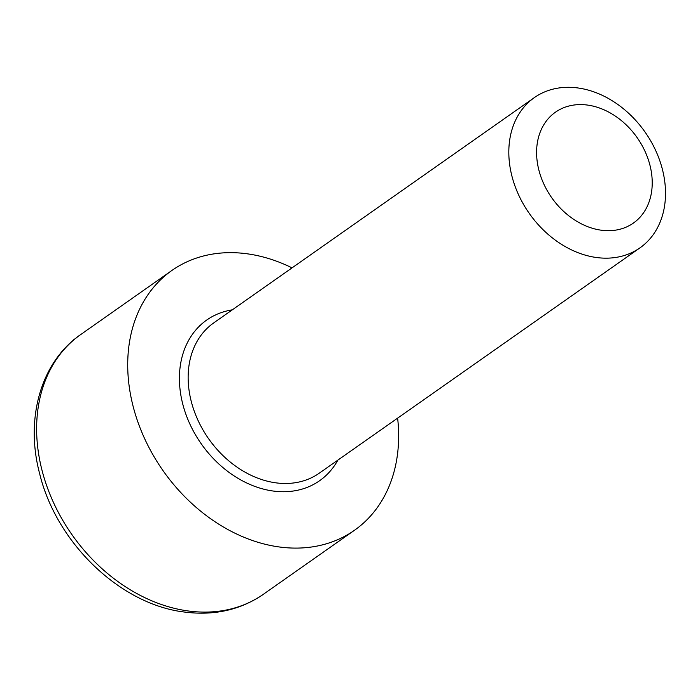 <?xml version="1.0" encoding="UTF-8"?>
<svg xmlns="http://www.w3.org/2000/svg" width="700" height="700" viewBox="0 0 700 700"><rect width="100%" height="100%" fill="white"/><g stroke="black" fill="none" stroke-linecap="round" stroke-linejoin="round"><path stroke-width="1.05" d="M587.501 105.07A67.76 52.211 54.9 0 0 537.005 159.88A67.76 52.211 54.9 0 0 601.317 230.213A67.76 52.211 54.9 0 0 651.814 175.403A67.76 52.211 54.9 0 0 587.501 105.07M577.806 87.946A91.822 70.752 54.9 0 0 534.371 97.598A91.822 70.752 54.9 0 0 515.935 188.571A91.822 70.752 54.9 0 0 596.523 257.521A91.822 70.752 54.9 0 0 639.957 247.87A91.822 70.752 54.9 0 0 658.394 156.896A91.822 70.752 54.9 0 0 577.806 87.946M292.049 267.864A158.769 122.334 54.9 0 0 246.995 253.776A158.769 122.334 54.9 0 0 171.903 270.463A158.769 122.334 54.9 0 0 140.018 427.752A158.769 122.334 54.9 0 0 279.361 546.98A158.769 122.334 54.9 0 0 354.463 530.285A158.769 122.334 54.9 0 0 397.626 418.136M534.371 97.598L213.701 322.919A91.822 70.752 54.9 0 0 195.265 413.884A91.822 70.752 54.9 0 0 275.852 482.834A91.822 70.752 54.9 0 0 319.279 473.183L639.957 247.87M232.286 309.855A98.175 75.644 54.9 0 0 181.991 400.89A98.175 75.644 54.9 0 0 273.184 491.032A98.175 75.644 54.9 0 0 337.873 460.119M263.366 594.291C240.502 609.945 214.226 615.869 184.529 612.054C120.234 604.538 56.201 542.754 39.585 473.419C24.911 418.233 41.038 361.69 80.815 334.469A158.769 122.334 54.9 0 0 48.93 491.759A158.769 122.334 54.9 0 0 188.274 610.977A158.769 122.334 54.9 0 0 263.366 594.291L354.463 530.285M80.815 334.469L171.903 270.463"/></g></svg>
